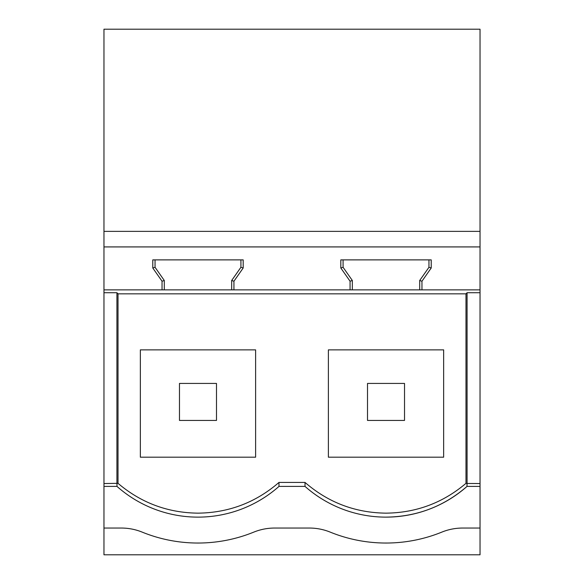 <?xml version="1.0" encoding="UTF-8"?>
<svg xmlns="http://www.w3.org/2000/svg" width="584" height="584" viewBox="0 0 584 584"><rect width="100%" height="100%" fill="white"/><g stroke="black" fill="none" stroke-linecap="round" stroke-linejoin="round"><path stroke-width="0.88" d="M103.967 528.045L121.311 528.045A55.524 55.524 0 0 1 142.219 532.134A148.059 148.059 0 0 0 253.748 532.134A55.524 55.524 0 0 1 274.655 528.045L309.345 528.045A55.524 55.524 0 0 1 330.252 532.134A148.059 148.059 0 0 0 441.781 532.134A55.524 55.524 0 0 1 462.689 528.045L480.033 528.045L480.033 554.8L103.967 554.8L103.967 486.406L116.983 486.406A122.144 122.144 0 0 0 278.984 486.406L305.016 486.406L305.016 482.428C328.266 502.554 355.269 512.788 386.017 513.154C416.246 512.818 442.898 502.875 465.981 483.34L465.981 293.832L118.019 293.832L116.924 292.73L103.967 292.73L103.967 29.2L480.033 29.2L480.033 259.88M103.967 486.406L103.967 483.53L118.019 483.34C141.094 502.875 167.754 512.81 197.983 513.154C228.731 512.796 255.734 502.554 278.984 482.428L305.016 482.428M103.967 292.73L103.967 483.53M152.782 267.998L155.045 267.282L155.045 259.88L155.045 267.282L164.301 280.495L162.038 281.211L152.782 267.998L152.782 259.88L243.185 259.88L243.185 267.998L233.936 281.211L233.936 289.861L419.699 289.861L419.699 280.495L421.962 281.211L421.962 289.861L480.033 289.861L480.033 292.73L467.076 292.73L465.981 293.832M233.936 289.861L103.967 289.861M421.962 289.861L419.699 289.861L419.699 280.495L428.955 267.282L428.955 259.88M103.967 246.922L480.033 246.922L480.033 289.861M162.038 281.211L162.038 289.861M421.962 281.211L431.218 267.998L431.218 259.88L340.815 259.88L340.815 267.998L350.064 281.211L350.064 289.861M103.967 231.373L480.033 231.373L480.033 246.922M480.033 292.73L480.033 483.53L467.017 483.472L467.017 486.406L480.033 486.406L480.033 528.045M386.017 517.125C416.764 516.767 443.767 506.525 467.017 486.406A122.144 122.144 0 0 1 305.016 486.406M116.983 486.406L116.983 483.472M116.924 292.73L116.924 483.53M155.045 267.282L164.301 280.495L164.301 289.861M231.666 289.861L231.666 280.495L233.936 281.211M243.185 267.998L240.922 267.282L240.922 259.88M231.666 280.495L240.922 267.282M118.019 293.832L118.019 483.34M278.984 486.406L278.984 482.428M255.617 457.192L140.35 457.192L140.35 349.867L255.617 349.867L255.617 457.192M480.033 486.406L480.033 483.53M467.076 483.53L467.076 292.73M431.218 267.998L428.955 267.282M340.815 267.998L343.078 267.282L343.078 259.88L343.078 267.282L352.334 280.495L350.064 281.211M343.078 267.282L352.334 280.495L352.334 289.861M467.017 483.472L465.981 483.34M443.65 457.192L443.65 349.867L328.383 349.867L328.383 457.192L443.65 457.192M216.489 420.436L216.489 383.425L179.478 383.425L179.478 420.436L216.489 420.436M404.522 420.436L404.522 383.425L367.511 383.425L367.511 420.436L404.522 420.436"/></g></svg>
